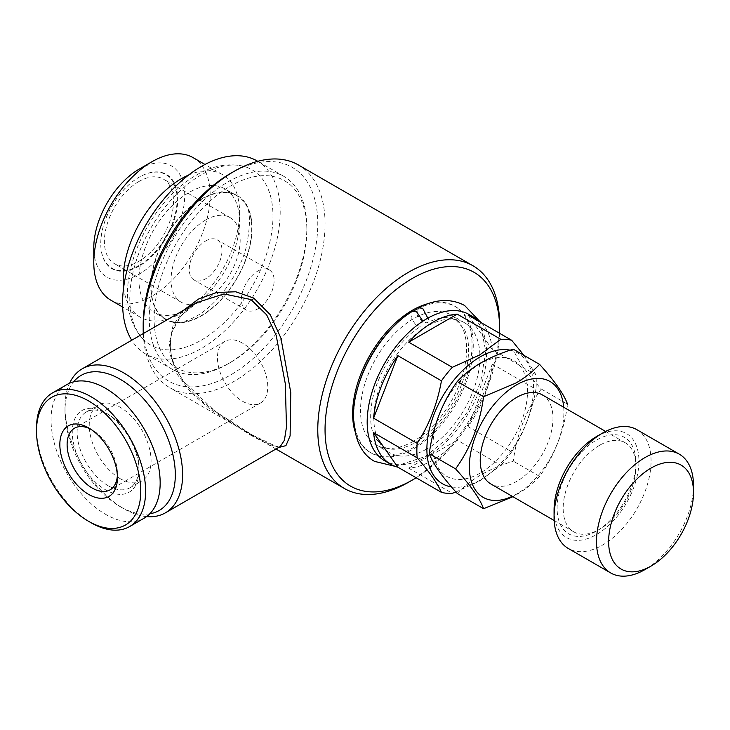 <?xml version="1.0" encoding="UTF-8"?>
<svg xmlns="http://www.w3.org/2000/svg" width="730" height="730" viewBox="0 0 730 730"><rect width="100%" height="100%" fill="white"/><g stroke="black" fill="none" stroke-linecap="round" stroke-linejoin="round"><path stroke-width="0.55" stroke-dasharray="3.65 2.74" d="M418.473 307.795L417.022 314.639L422.652 322.295L426.804 322.788C439.652 316.847 449.397 316.026 456.049 320.333L464.134 329.02C468.724 337.397 469.755 349.351 467.218 364.9C463.431 384.281 454.854 402.422 441.495 419.33C431.138 431.895 420.443 440.637 409.402 445.537C398.261 450.091 389.519 450.428 383.186 446.55L375.257 438.146C370.667 430.016 369.526 418.336 371.816 403.106C376.288 374.234 398.169 340.216 420.991 326.146L416.584 325.799L411.017 318.316L412.204 311.418M138.946 181.496A48.864 28.215 -60 0 1 163.383 179.078A48.864 28.215 -60 0 1 170.875 218.233A48.864 28.215 -60 0 1 138.946 261.294A48.864 28.215 -60 0 1 114.519 263.722A48.864 28.215 -60 0 1 107.027 224.557A48.864 28.215 -60 0 1 138.946 181.496M205.632 219.995A48.864 28.215 -60 0 1 230.059 217.576A48.864 28.215 -60 0 1 237.551 256.732A48.864 28.215 -60 0 1 205.632 299.793A48.864 28.215 -60 0 1 181.195 302.22A48.864 28.215 -60 0 1 173.704 263.055A48.864 28.215 -60 0 1 205.632 219.995M205.632 241A23.15 13.368 -60 0 1 217.202 239.851A23.15 13.368 -60 0 1 220.752 258.402A23.15 13.368 -60 0 1 205.632 278.796A23.15 13.368 -60 0 1 194.052 279.946A23.15 13.368 -60 0 1 190.512 261.395A23.15 13.368 -60 0 1 205.632 241M257.763 271.095A23.15 13.368 -60 0 1 269.334 269.954A23.15 13.368 -60 0 1 272.883 288.496A23.15 13.368 -60 0 1 257.763 308.899A23.15 13.368 -60 0 1 246.192 310.04A23.15 13.368 -60 0 1 242.643 291.489A23.15 13.368 -60 0 1 257.763 271.095M138.946 265.501A54.011 31.18 -60 0 1 100.758 243.446A54.011 31.18 -60 0 1 138.946 177.299L139.248 177.125A54.44 31.426 -60 0 1 177.746 199.345A54.44 31.426 -60 0 1 139.248 266.021A54.44 31.426 -60 0 1 100.758 243.802A54.44 31.426 -60 0 1 139.248 177.125L138.946 177.299A54.011 31.18 -60 0 1 177.135 199.345A54.011 31.18 -60 0 1 138.946 265.501M139.248 169.077A64.295 37.12 -60 0 1 184.717 195.321A64.295 37.12 -60 0 1 139.248 274.069A64.295 37.12 -60 0 1 93.787 247.826M110.832 300.194A82.298 47.514 120 0 0 151.977 296.124A82.298 47.514 120 0 0 205.75 223.599A82.298 47.514 120 0 0 193.131 157.653M188.559 175.072A82.298 47.514 -60 0 1 222.531 174.625A82.298 47.514 -60 0 1 239.577 212.302A82.298 47.514 -60 0 1 181.387 313.097L189.262 308.544A71.157 41.081 -60 0 1 153.683 312.066A71.157 41.081 -60 0 1 142.779 255.053A71.157 41.081 -60 0 1 189.262 192.346A71.157 41.081 -60 0 1 224.84 188.824A71.157 41.081 -60 0 1 239.577 221.4A71.157 41.081 -60 0 1 189.262 308.544L181.378 313.097A82.298 47.514 -60 0 1 140.233 317.176A82.298 47.514 -60 0 1 123.635 287.529M201.389 199.345A71.157 41.081 120 0 0 154.906 262.052A71.157 41.081 120 0 0 165.81 319.074A71.157 41.081 120 0 0 201.389 315.543A71.157 41.081 120 0 0 247.871 252.845A71.157 41.081 120 0 0 236.967 195.822A71.157 41.081 120 0 0 201.389 199.345M201.389 340.116A101.242 58.455 120 0 0 269.644 242.971A101.242 58.455 120 0 0 242.561 166.048A101.242 58.455 120 0 0 201.389 174.78A101.242 58.455 120 0 0 137.851 256.029A101.242 58.455 120 0 0 142.825 338.811A101.242 58.455 120 0 0 201.389 340.116M201.389 198.998A71.586 41.327 -60 0 1 242.798 199.92A71.586 41.327 -60 0 1 246.311 258.447A71.586 41.327 -60 0 1 201.389 315.898A71.586 41.327 -60 0 1 172.271 322.067A71.586 41.327 -60 0 1 153.127 267.682A71.586 41.327 -60 0 1 201.389 198.998M480.24 473.04A66.868 38.608 -60 0 1 432.954 445.738A66.868 38.608 -60 0 1 480.24 363.841A66.868 38.608 -60 0 1 527.525 391.143A66.868 38.608 -60 0 1 480.24 473.04M457.272 493.507C463.577 486.682 471.461 480.459 480.942 474.847C490.533 469.427 501.309 464.873 513.272 461.177C516.895 433.903 526.22 409.849 541.268 389.017C526.275 372.492 516.94 359.215 513.272 349.177M563.697 407.23A66.868 38.608 -60 0 1 516.612 494.037A66.868 38.608 -60 0 1 512.259 496.318M541.268 389.017L567.575 404.201C563.952 431.476 554.627 455.538 539.58 476.371C533.174 483.278 525.29 489.492 515.909 495.031L512.916 496.701M599.54 445.318A51.438 29.702 120 0 0 565.933 490.651A51.438 29.702 120 0 0 573.817 531.869A51.438 29.702 120 0 0 599.54 529.314L596.51 531.066A55.726 32.175 -60 0 1 557.109 508.317A55.726 32.175 -60 0 1 596.51 440.071A55.726 32.175 -60 0 1 635.912 462.82A55.726 32.175 -60 0 1 596.51 531.066L599.54 529.314A51.438 29.702 120 0 0 635.912 466.315A51.438 29.702 120 0 0 625.254 442.772A51.438 29.702 120 0 0 599.54 445.318M542.326 394.893A51.438 29.702 -60 0 1 550.21 436.111A51.438 29.702 -60 0 1 516.612 481.435A51.438 29.702 -60 0 1 490.889 483.99M596.51 436.567A60.015 34.648 -60 0 1 638.942 461.068A60.015 34.648 -60 0 1 596.51 534.57A60.015 34.648 -60 0 1 554.07 510.069M636.861 429.669A68.584 39.593 -60 0 1 647.373 484.629A68.584 39.593 -60 0 1 602.569 545.064A68.584 39.593 -60 0 1 568.278 548.467M417.25 308.991A84.443 48.755 -60 0 1 455.776 306.81A84.443 48.755 -60 0 1 468.724 374.481A84.443 48.755 -60 0 1 413.554 448.886A84.443 48.755 -60 0 1 371.333 453.075A84.443 48.755 -60 0 1 356.459 392.722M396.071 324.111A84.443 48.755 -60 0 1 413.554 310.998A84.443 48.755 -60 0 1 413.6 310.971M354.671 430.39A84.443 48.755 120 0 0 370.119 452.372A84.443 48.755 120 0 0 412.34 448.193A84.443 48.755 120 0 0 467.51 373.778A84.443 48.755 120 0 0 454.562 306.107A84.443 48.755 120 0 0 427.807 303.716M426.895 448.886A75.017 43.307 -60 0 1 389.391 452.609A75.017 43.307 -60 0 1 377.885 392.494A75.017 43.307 -60 0 1 426.895 326.392A75.017 43.307 -60 0 1 464.399 322.678A75.017 43.307 -60 0 1 475.896 382.785A75.017 43.307 -60 0 1 426.895 448.886M413.554 441.194A75.017 43.307 -60 0 1 376.05 444.908A75.017 43.307 -60 0 1 364.553 384.792A75.017 43.307 -60 0 1 413.554 318.691A75.017 43.307 -60 0 1 451.067 314.977A75.017 43.307 -60 0 1 462.565 375.092A75.017 43.307 -60 0 1 413.554 441.194M469.116 314.511A84.443 48.755 -60 0 1 482.055 382.173A84.443 48.755 -60 0 1 426.895 456.588A84.443 48.755 -60 0 1 384.673 460.776M455.921 492.002L479.537 481.033L500.826 465.311L457.217 440.135A84.443 48.755 -60 0 1 432.954 460.092A84.443 48.755 -60 0 1 408.69 468.149L452.299 493.325M510.206 350.181A75.446 43.554 -60 0 1 531.23 407.103A75.446 43.554 -60 0 1 480.24 480.039A75.446 43.554 -60 0 1 451.469 486.928M228.061 363.841A111.453 64.349 -60 0 1 172.335 369.362A111.453 64.349 -60 0 1 155.253 280.055A111.453 64.349 -60 0 1 228.061 181.852A111.453 64.349 -60 0 1 283.787 176.332A111.453 64.349 -60 0 1 306.865 227.349A111.453 64.349 -60 0 1 228.061 363.841L230.488 362.445A108.022 62.369 -60 0 1 154.103 318.344A108.022 62.369 -60 0 1 230.488 186.05A108.022 62.369 -60 0 1 306.865 230.151A108.022 62.369 -60 0 1 230.488 362.445L228.061 363.841M257.106 160.929A111.453 64.349 -60 0 1 274.197 250.235A111.453 64.349 -60 0 1 201.389 348.447A111.453 64.349 -60 0 1 145.662 353.968A111.453 64.349 -60 0 1 131.738 340.235M149.823 513.774A78.01 45.041 60 0 1 120.158 506.638L123.79 508.737A83.156 48.016 60 0 1 64.988 406.893A83.156 48.016 60 0 1 69.587 383.223M146.584 516.594A83.156 48.016 60 0 1 123.79 508.737L120.158 506.638A78.01 45.041 60 0 1 64.988 411.09A78.01 45.041 60 0 1 73.648 381.827M250.938 435.326L270.009 445.492L280.284 446.514C280.284 447.18 278.358 447.098 274.507 446.258L266.423 442.745L251.896 434.724A3.431 1.935 120.1 0 0 250.207 434.907L250.938 435.326M230.488 173.448A123.452 71.275 -60 0 1 317.778 223.845A123.452 71.275 -60 0 1 230.488 375.047A123.452 71.275 -60 0 1 143.189 324.64M298.415 164.98A128.599 74.241 -60 0 1 318.134 268.029A128.599 74.241 -60 0 1 234.12 381.343A128.599 74.241 -60 0 1 169.825 387.712A128.599 74.241 -60 0 1 143.281 333.564M278.504 447.545L252.005 434.797L215.304 411.437L182.801 380.585L172.818 362.573L169.26 343.693L173.001 325.708L183.248 310.496M252.005 434.797A3.431 1.935 120.1 0 0 251.896 434.724C240.553 428.565 226.729 419.567 210.441 407.741C190.831 393.361 178.001 376.744 171.942 357.882C168.63 344.295 170.391 332.086 177.235 321.264C182.765 312.978 189.398 306.719 197.127 302.476L181.131 315.634L171.267 333.281L169.752 353.557L176.952 373.961L191.059 392.576L209.674 408.909L250.207 434.907M90.511 429.048A35.578 20.54 60 0 1 92.272 429.988L88.631 427.889L92.272 429.988A35.578 20.54 60 0 1 117.43 473.56A35.578 20.54 60 0 1 117.366 475.558M242.606 343.191A35.578 20.54 -120 0 0 224.822 341.43A35.578 20.54 -120 0 0 219.365 369.937A35.578 20.54 -120 0 0 242.606 401.29A35.578 20.54 -120 0 0 260.4 403.051A35.578 20.54 -120 0 0 265.848 374.545A35.578 20.54 -120 0 0 242.606 343.191M91.058 522.735A77.161 44.548 60 0 1 36.5 428.236M144.184 518.163A77.161 44.548 60 0 1 105.604 514.34A77.161 44.548 60 0 1 55.206 446.349A77.161 44.548 60 0 1 67.032 384.518M108.031 485.642A43.718 25.24 60 0 1 79.47 447.107A43.718 25.24 60 0 1 86.167 412.076A43.718 25.24 60 0 1 108.031 414.238L105.604 412.842A47.149 27.22 60 0 1 138.946 470.585A47.149 27.22 60 0 1 105.604 489.839A47.149 27.22 60 0 1 72.27 432.087A47.149 27.22 60 0 1 105.604 412.842L108.031 414.238A43.718 25.24 60 0 1 138.946 467.793A43.718 25.24 60 0 1 129.894 487.804A43.718 25.24 60 0 1 108.031 485.642M120.158 478.643A43.718 25.24 60 0 1 91.597 440.108A43.718 25.24 60 0 1 98.294 405.077A43.718 25.24 60 0 1 120.158 407.24A43.718 25.24 60 0 1 148.719 445.765A43.718 25.24 60 0 1 142.012 480.805A43.718 25.24 60 0 1 120.158 478.643M499.557 333.281A123.452 71.275 -60 0 1 416.146 477.748M499.639 324.64A128.599 74.241 -60 0 1 408.709 482.138M511.684 451.806C523.656 433.346 531.741 412.505 535.948 389.273L492.339 364.097A84.443 48.755 -60 0 1 468.067 426.63L511.684 451.806A84.443 48.755 -60 0 1 500.826 465.311M481.243 322.715A84.443 48.755 -60 0 1 492.339 349.624L535.948 374.8A84.443 48.755 -60 0 1 535.948 389.273M535.948 374.8L523.948 355.346M408.69 468.149L457.217 440.135M468.067 426.63L492.339 364.097M492.339 349.624L468.067 315.104M693.5 485.569A68.584 39.593 -60 0 1 645.001 569.564M539.58 476.371L513.272 461.177M395.167 466.342L425.307 456.533L447.873 438.064L466.926 412.678L480.641 381.945L485.769 351.486L480.112 322.633L479.19 320.817M230.059 217.576L163.383 179.078M269.334 269.954L217.202 239.851M140.233 317.176L122.658 307.029M165.81 319.074L153.683 312.066M242.561 166.048C227.459 162.927 212.038 165.956 196.306 175.145C143.126 205.34 104.655 297.612 142.825 338.811M172.271 322.067C177.645 323.773 185.657 321.839 196.306 316.263C216.591 305.085 238.436 275.84 246.001 248.145C251.485 222.185 250.417 206.106 242.798 199.92M573.817 531.869L554.17 520.517M635.912 466.315L635.912 462.82M371.333 453.075L370.119 452.372M389.391 452.609L376.05 444.908M172.335 369.362L145.662 353.968M275.976 448.996L169.825 387.712M224.822 341.43L74.478 428.227M117.43 473.56L117.43 477.767M86.167 412.076L98.294 405.077M129.894 487.804L142.012 480.805M138.946 467.793L138.946 470.585M260.4 403.051L110.057 489.848M64.988 411.09L64.988 406.893M306.865 230.151L306.865 227.349M283.787 176.332L257.772 161.312M464.399 322.678L451.067 314.977M455.776 306.81L454.562 306.107M625.254 442.772L605.608 431.43M239.577 221.4L239.577 212.302M236.967 195.822L224.84 188.824M222.531 174.625L204.966 164.478M246.192 310.04L194.052 279.946M181.195 302.22L114.519 263.722"/><path stroke-width="1.09" d="M395.167 466.342L374.609 461.397C361.022 453.96 353.977 438.52 353.475 415.06C353.512 378.66 379.983 331.256 412.204 311.418L416.584 311.774L422.469 320.525M428.656 319.713L422.652 308.279L418.473 307.795C435.554 298.981 450.939 298.214 464.627 305.487L479.19 320.817M93.787 262.526L93.787 247.826A64.295 37.12 -60 0 1 139.248 169.077L151.977 161.722A82.298 47.514 120 0 0 93.787 262.526A82.298 47.514 120 0 0 110.832 300.194L122.658 307.029M123.635 287.529A82.298 47.514 -60 0 1 181.378 178.695A82.298 47.514 -60 0 1 188.559 175.072M539.58 364.37L513.272 349.177C501.309 352.882 490.533 357.435 480.942 362.846C471.461 368.468 463.577 374.691 457.272 381.516C442.28 402.221 432.945 426.274 429.267 453.677C432.89 463.632 442.225 476.918 457.272 493.507L483.579 508.7C479.957 498.736 470.622 485.459 455.584 468.87C470.576 448.156 479.911 424.103 483.579 396.7L515.909 383.04C525.29 377.501 533.174 371.278 539.58 364.37C554.572 380.896 563.907 394.173 567.575 404.201M512.259 496.318A66.868 38.608 -60 0 1 469.381 464.189A66.868 38.608 -60 0 1 516.612 384.838A66.868 38.608 -60 0 1 563.697 407.23M512.916 496.701L483.579 508.7M554.17 520.517L490.889 483.99A51.438 29.702 -60 0 1 483.005 442.772A51.438 29.702 -60 0 1 516.612 397.439A51.438 29.702 -60 0 1 542.326 394.893L605.608 431.43M645.001 569.564L651.069 566.069L645.001 569.564A68.584 39.593 -60 0 1 610.709 572.959L568.278 548.467A68.584 39.593 -60 0 1 554.07 517.068L554.07 510.069A60.015 34.648 -60 0 1 596.51 436.567L602.569 433.072A68.584 39.593 -60 0 1 636.861 429.669L679.292 454.17A68.584 39.593 -60 0 1 693.5 485.569L693.5 492.567A60.015 34.648 -60 0 1 651.069 566.069A60.015 34.648 -60 0 1 608.628 541.569A60.015 34.648 -60 0 1 651.069 468.067A60.015 34.648 -60 0 1 693.5 492.567M554.07 517.068A68.584 39.593 -60 0 1 602.569 433.072L596.51 436.567M610.709 572.959A68.584 39.593 -60 0 1 600.197 518.008A68.584 39.593 -60 0 1 645.001 457.564A68.584 39.593 -60 0 1 679.292 454.17M356.459 392.722A84.443 48.755 -60 0 1 396.071 324.111M427.807 303.716A84.443 48.755 120 0 0 412.34 310.296A84.443 48.755 120 0 0 354.671 430.39M455.921 492.002L452.299 493.325A84.443 48.755 -60 0 1 441.449 492.358L397.841 467.182A84.443 48.755 -60 0 1 390.732 464.271A84.443 48.755 -60 0 1 373.577 432.662L417.186 457.838A84.443 48.755 -60 0 1 417.186 443.365L373.577 418.19A84.443 48.755 -60 0 1 397.841 355.656L441.449 380.832A84.443 48.755 -60 0 1 452.299 367.327L408.69 342.151A84.443 48.755 -60 0 1 432.954 322.195A84.443 48.755 -60 0 1 457.217 314.137L500.826 339.313A84.443 48.755 -60 0 1 511.684 340.28L468.067 315.104A84.443 48.755 -60 0 1 475.175 318.015A84.443 48.755 -60 0 1 481.243 322.715M390.732 464.271L384.673 460.776A84.443 48.755 -60 0 1 371.725 393.105A84.443 48.755 -60 0 1 426.895 318.691A84.443 48.755 -60 0 1 469.116 314.511L475.175 318.015M451.469 486.928A75.446 43.554 -60 0 1 429.039 430.691A75.446 43.554 -60 0 1 480.24 356.842A75.446 43.554 -60 0 1 510.206 350.181M500.826 339.313L479.537 355.035L452.299 367.327M441.449 380.832C437.334 403.827 429.249 424.677 417.186 443.365M417.186 457.838C429.158 471.553 437.243 483.059 441.449 492.358M131.738 340.235A111.453 64.349 -60 0 1 201.389 166.449A111.453 64.349 -60 0 1 257.106 160.929L257.772 161.312M73.648 381.827A78.01 45.041 60 0 1 120.158 379.244A78.01 45.041 60 0 1 173.11 455.666A78.01 45.041 60 0 1 149.823 513.774M69.587 383.223A83.156 48.016 60 0 1 82.216 368.823A83.156 48.016 60 0 1 123.79 372.939A83.156 48.016 60 0 1 178.12 446.222A83.156 48.016 60 0 1 165.372 512.852A83.156 48.016 60 0 1 146.584 516.594M165.372 512.852L280.284 446.514L284.408 440.217L286.47 427.096L285.33 383.861L276.186 335.399L266.66 314.849L250.938 299.537L223.964 293.953L197.127 302.476L82.216 368.823M143.281 333.564A128.599 74.241 -60 0 1 143.189 328.847L143.189 324.64A123.452 71.275 -60 0 1 230.479 173.448A123.452 71.275 -60 0 1 230.488 173.448L234.12 171.349A128.599 74.241 -60 0 1 298.415 164.98L473.003 265.775A128.599 74.241 -60 0 1 499.639 324.64L499.639 328.847A123.452 71.275 -60 0 1 499.557 333.281M143.189 328.847A128.599 74.241 -60 0 1 234.12 171.349L230.479 173.448M416.146 477.748A123.452 71.275 -60 0 1 412.35 480.039A123.452 71.275 -60 0 1 325.051 429.641A123.452 71.275 -60 0 1 412.34 278.44A123.452 71.275 -60 0 1 499.639 328.847M408.709 482.138L412.35 480.039A123.452 71.275 -60 0 1 412.34 480.039L408.709 482.138A128.599 74.241 -60 0 1 344.414 488.507A128.599 74.241 -60 0 1 324.695 385.467A128.599 74.241 -60 0 1 408.709 272.144A128.599 74.241 -60 0 1 473.003 265.775M183.248 310.496L198.478 299.072L216.627 292.502L235.754 291.772L253.693 298.059L270.292 314.758L280.922 338.099L290.768 392.558L290.111 435.865L285.923 445.638L278.504 447.545M117.366 475.558A35.578 20.54 60 0 1 110.057 489.848A35.578 20.54 60 0 1 92.272 488.087A35.578 20.54 60 0 1 69.031 456.734A35.578 20.54 60 0 1 74.478 428.227A35.578 20.54 60 0 1 90.511 429.048M88.631 427.889L88.631 427.889A40.725 23.515 60 0 1 117.43 477.767A40.725 23.515 60 0 1 88.631 494.392A40.725 23.515 60 0 1 59.842 444.515A40.725 23.515 60 0 1 88.631 427.889M91.058 522.735L88.631 521.339A73.73 42.568 60 0 1 36.5 431.038A73.73 42.568 60 0 1 88.631 400.943A73.73 42.568 60 0 1 140.762 491.235A73.73 42.568 60 0 1 88.631 521.339L91.058 522.735A77.161 44.548 60 0 0 129.639 526.558L144.184 518.163A77.161 44.548 60 0 0 156.01 456.332A77.161 44.548 60 0 0 105.604 388.342A77.161 44.548 60 0 0 67.032 384.518L52.478 392.923A77.161 44.548 60 0 1 91.058 396.737A77.161 44.548 60 0 1 141.465 464.736A77.161 44.548 60 0 1 129.639 526.558M36.5 431.038L36.5 428.236A77.161 44.548 60 0 1 52.478 392.923M523.948 355.346L511.684 340.28M413.6 310.971A84.443 48.755 -60 0 1 417.25 308.991M397.841 355.656L373.577 418.19M373.577 432.662L397.841 467.182M457.217 314.137L408.69 342.151M455.584 468.87L429.267 453.677M483.579 396.7L457.272 381.516M204.966 164.478L193.131 157.653A82.298 47.514 120 0 0 151.977 161.722L139.248 169.077M253.693 298.059A3.431 1.971 -58.6 0 1 251.832 300.057M344.414 488.507L275.976 448.996"/></g></svg>
